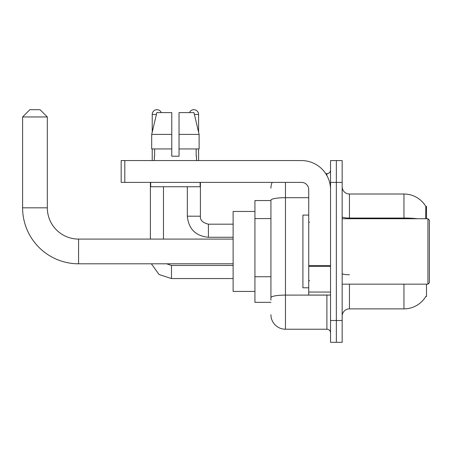 <?xml version="1.0" encoding="UTF-8"?>
<svg xmlns="http://www.w3.org/2000/svg" width="452" height="452" viewBox="0 0 452 452"><rect width="100%" height="100%" fill="white"/><g stroke="black" fill="none" stroke-linecap="round" stroke-linejoin="round"><path stroke-width="0.68" d="M426.49 218.728L426.49 206.372L425.829 206.462A25.442 25.442 0 0 0 403.958 194.015A25.442 25.442 0 0 1 425.778 206.372A25.442 25.442 0 0 0 403.958 194.015L349.436 194.015A7.272 7.272 0 0 1 342.164 186.744A7.272 7.272 0 0 0 349.436 194.015L349.436 218.728M426.49 284.155L426.49 296.512L425.908 296.297A25.442 25.442 0 0 1 403.958 308.874A25.442 25.442 0 0 0 425.778 296.512M270.923 200.558L254.934 200.558L254.934 302.332L270.923 302.332M342.164 316.14A7.272 7.272 0 0 1 349.436 308.874L403.958 308.874L403.958 284.155M336.35 320.502L336.35 342.311L342.164 342.311L342.164 320.502L336.35 320.502L336.35 342.311L330.536 342.311L330.536 320.502L336.35 320.502L336.35 182.382L336.35 320.502M330.536 320.502L330.536 160.573L336.35 160.573L336.35 182.382L336.35 160.573L342.164 160.573L342.164 320.502M425.654 218.728L425.829 206.462A25.442 25.442 0 0 0 403.958 194.015L403.958 218.045L349.436 218.045A7.272 1.26 0 0 1 342.164 216.779M270.923 300.151L270.923 200.213A14.537 2.526 180 0 1 285.466 197.688L308.727 197.688M285.466 182.382L285.466 329.226L326.898 329.226L326.898 295.06M325.739 173.658L326.898 173.658A3.633 3.633 0 0 0 330.536 170.025M330.536 332.864A3.633 3.633 0 0 0 326.898 329.226M270.923 188.201A14.537 14.537 0 0 1 272.138 182.382M285.466 329.226A14.537 14.537 0 0 1 270.923 314.688M179.037 156.211L171.771 156.211L179.037 156.211L171.771 156.211L179.037 156.211L179.037 112.599L193.953 112.599L199.117 134.402L199.117 148.945L179.037 148.945M189.507 112.599A4.723 4.723 0 0 1 198.592 114.412L198.592 132.193L199.117 134.402L179.037 134.402M171.771 134.402L171.771 148.945L171.771 134.402L171.771 148.945L151.691 148.945L151.691 134.402L156.855 112.599L171.771 112.599L171.771 134.402L151.691 134.402L152.217 132.193L152.217 114.412L156.426 114.412M233.125 263.798L78.575 263.798A55.975 55.975 0 0 1 22.6 207.824L22.6 116.961L29.872 109.689L40.047 109.689L47.319 116.961L22.6 116.961M78.575 263.798L78.575 239.085A31.261 31.261 0 0 1 47.319 207.824L47.319 116.961M254.934 211.463L233.125 211.463L233.125 291.427L254.934 291.427M152.217 114.412A4.723 4.723 0 0 1 161.302 112.599M163.483 239.085L163.483 186.744M150.397 239.085L150.397 182.382M152.217 148.945L152.217 160.573M187.326 186.744L187.326 216.186L200.411 216.186L200.411 182.382M198.592 148.945L198.592 160.573M330.536 295.06L308.727 295.06L308.727 265.663L330.536 265.663M330.536 189.654A29.081 29.081 0 0 0 301.456 160.573L124.808 160.573L124.808 182.382L301.456 182.382A7.272 7.272 0 0 1 308.727 189.654L308.727 265.663M124.808 182.382L121.176 182.382L121.176 160.573L124.808 160.573M154.324 156.211L154.64 156.211L154.324 156.211L154.324 160.573M196.484 156.211L196.168 156.211L196.484 156.211L196.484 160.573M196.168 148.945L196.168 156.211M171.771 148.945L171.771 156.211M154.64 156.211L154.64 148.945M150.685 182.382L150.685 186.744L200.123 186.744L200.123 182.382M199.117 134.402L193.953 112.599M156.855 112.599L151.691 134.402M427.948 218.728L429.4 220.186L429.4 282.703L427.948 284.155L427.948 218.728L342.164 218.728M308.727 215.095L302.913 215.095L302.913 287.788L308.727 287.788M270.923 218.576L254.934 218.576M270.923 276.731L254.934 276.731M349.436 284.155L349.436 308.874M417.586 218.728A25.442 4.418 180 0 0 403.958 218.045L403.958 218.728M342.164 182.382L330.536 182.382M349.436 274.743A7.272 1.26 -0 0 1 342.164 273.483M328.163 295.06A3.633 0.633 0 0 1 326.898 295.099L285.466 295.099A14.537 2.526 180 0 0 270.923 297.625M326.898 175.574L326.898 173.658M22.6 207.824L47.319 207.824M233.125 278.556L171.477 278.556L159.053 274.505L151.369 263.798L159.053 274.505L171.477 278.556L159.053 274.505L151.369 263.798L159.053 274.505L171.477 278.556L159.053 274.505L151.369 263.798L159.053 274.505L171.477 278.556L159.053 274.505L151.369 263.798L159.053 274.505L171.477 278.556L171.477 265.488M233.125 237.266L208.406 237.266C195.62 236.006 188.591 228.978 187.326 216.186C188.591 228.978 195.62 236.006 208.406 237.266C195.62 236.006 188.591 228.978 187.326 216.186C188.591 228.978 195.62 236.006 208.406 237.266C195.62 236.006 188.591 228.978 187.326 216.186C188.591 228.978 195.62 236.006 208.406 237.266C195.62 236.006 188.591 228.978 187.326 216.186C188.591 228.978 195.62 236.006 208.406 237.266L208.406 224.198C202.637 222.729 199.97 220.062 200.411 216.186C199.97 220.062 202.637 222.729 208.406 224.181C202.637 222.729 199.97 220.062 200.411 216.186C199.97 220.062 202.637 222.729 208.406 224.181C202.637 222.729 199.97 220.062 200.411 216.186C199.97 220.062 202.637 222.729 208.406 224.181C202.637 222.729 199.97 220.062 200.411 216.186C199.97 220.062 202.637 222.729 208.406 224.181L233.125 224.181M194.383 114.412L198.592 114.412M330.536 266.296L308.727 266.296M308.727 292.054L330.536 292.054M233.125 239.085L78.575 239.085M166.585 263.798L171.477 265.471L166.585 263.798L171.477 265.471L166.585 263.798L171.477 265.471L166.585 263.798L171.477 265.471L166.585 263.798L171.477 265.471L233.125 265.471M151.369 263.798L159.053 274.505L171.477 278.556M342.164 284.155L427.948 284.155M309.456 222.367L308.727 221.638M309.456 280.522L308.727 281.246"/></g></svg>

